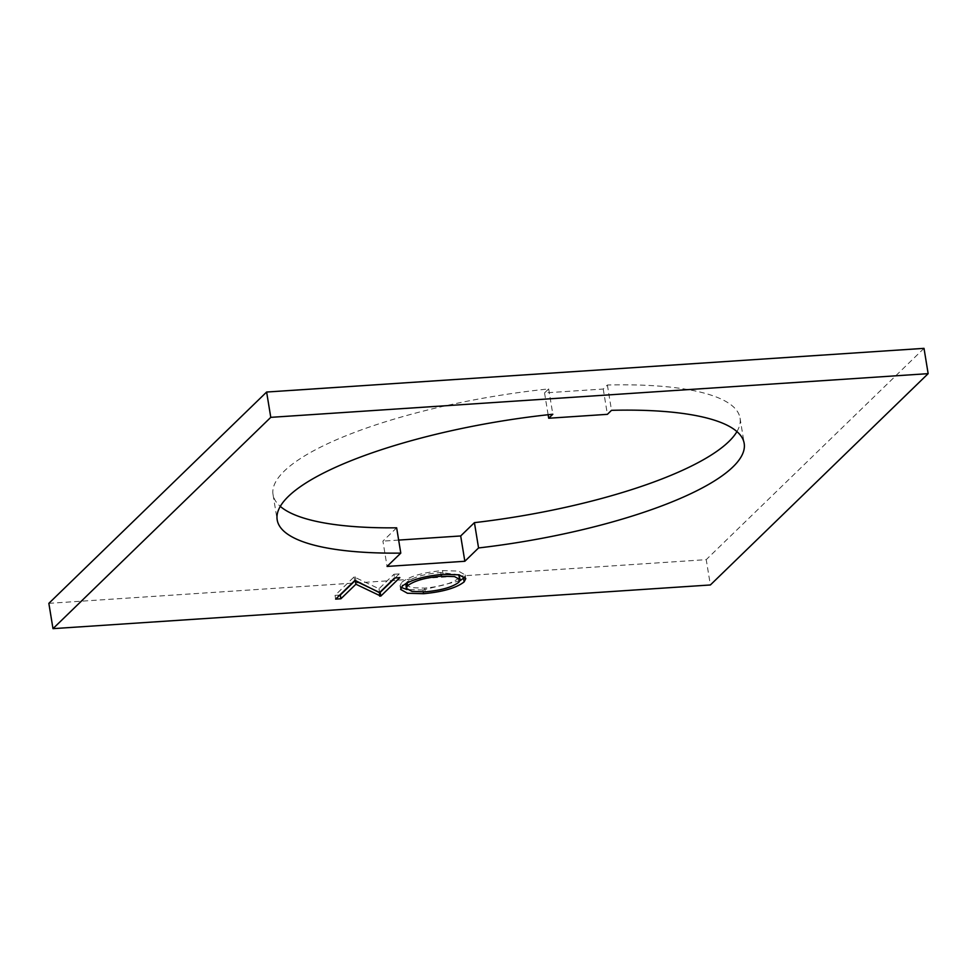 <?xml version="1.0" encoding="UTF-8"?>
<svg xmlns="http://www.w3.org/2000/svg" width="977" height="977" viewBox="0 0 977 977"><rect width="100%" height="100%" fill="white"/><g stroke="black" fill="none" stroke-linecap="round" stroke-linejoin="round"><path stroke-width="0.73" stroke-dasharray="4.88 3.66" d="M736.939 431.602A236.605 61.233 170.7 0 0 740.041 418.095A236.605 61.233 170.7 0 0 607.376 385.023L603.236 389.029L544.543 392.925L548.671 388.919A236.605 61.233 170.7 0 0 284.234 471.109A236.605 61.233 170.7 0 0 273.035 494.57A236.605 61.233 170.7 0 0 280.289 506.379M48.85 603.346L706.224 559.65L710.377 584.967M924.01 348.349L706.224 559.65M396.65 527.812L382.923 541.124L387.063 566.44M398.665 540.086L382.923 541.124M548.671 388.919L552.823 414.236M544.543 392.925L548.121 414.737M603.236 389.029L607.389 414.333M607.376 385.023L611.517 410.328M339.801 595.066L335.038 595.384L354.077 576.918L379.003 588.765L393.951 574.268L394.561 577.981M393.951 574.268L399.227 573.914L399.837 577.639M399.227 573.914L395.062 577.957M335.038 595.384L335.648 599.109M354.077 576.918L354.688 580.631M355.274 576.833L355.884 580.558M379.003 588.765L379.613 592.489M460.008 580.717L422.968 589.986L423.285 591.94M422.968 589.986L407.03 589.558M401.193 587.433L400.033 585.712L401.73 582.353L402.341 586.078M401.73 582.353C409.522 576.308 423.114 572.388 442.508 570.592L443.118 574.317M442.508 570.592L458.469 571.093L465.174 574.916L464.612 576.906M458.872 574.781L440.774 572.473C424.787 573.865 413.527 577.053 406.994 582.011L405.87 583.513M405.687 584.625L411.451 587.702L424.653 588.105C440.566 586.652 451.765 583.452 458.262 578.531L459.556 575.954M406.994 582.011L407.128 582.817M424.653 588.105L425.264 591.83M440.774 572.473L441.091 574.476M458.262 578.531L458.86 582.243M273.035 494.57L277.187 519.874M740.041 418.095L744.181 443.399M400.643 589.436L400.033 585.712M465.785 578.64L465.174 574.916"/><path stroke-width="1.47" d="M280.289 506.379A236.605 61.233 170.7 0 0 396.65 527.812L400.79 553.116L387.063 566.44L464.844 561.274L478.559 547.95A236.605 61.233 170.7 0 0 744.181 443.399A236.605 61.233 170.7 0 0 611.517 410.328L607.389 414.333L548.695 418.241L552.823 414.236A236.605 61.233 170.7 0 0 288.374 496.414A236.605 61.233 170.7 0 0 277.187 519.874A236.605 61.233 170.7 0 0 400.79 553.116M379.613 592.489L394.561 577.981L399.837 577.639L380.798 596.104L355.897 584.222L340.912 598.754L335.648 599.109L354.688 580.631L379.613 592.489M928.15 373.654L270.776 417.35L52.99 628.651L710.377 584.967L928.15 373.654L924.01 348.349L266.623 392.033L48.85 603.346L52.99 628.651M443.118 574.317L459.08 574.818L465.785 578.64L464.136 581.889C456.442 587.922 442.923 591.867 423.578 593.711L407.446 593.247L400.643 589.436L402.341 586.078C410.132 580.033 423.725 576.112 443.118 574.317M270.776 417.35L266.623 392.033M736.939 431.602A236.605 61.233 170.7 0 1 474.419 522.646L460.692 535.958L398.665 540.086M548.121 414.737L548.695 418.241M474.419 522.646L478.559 547.95M460.692 535.958L464.844 561.274M395.062 577.957L380.187 592.392L380.798 596.104M379.491 592.428L379.687 596.178M379.076 592.465L355.457 580.582M355.298 580.594L355.897 584.222M355.176 580.607L340.301 595.042L340.912 598.754M464.612 576.906L463.525 578.164L464.136 581.889M463.525 578.164L460.008 580.717M423.285 591.94L423.578 593.711M407.03 589.558L401.193 587.433M407.128 582.817L407.604 585.736L406.298 588.349L412.062 591.427L425.264 591.83C441.177 590.364 452.375 587.177 458.86 582.243L460.167 579.679L458.872 574.781M405.87 583.513L406.298 588.349M441.091 574.476L441.372 576.198C425.398 577.59 414.138 580.765 407.604 585.736M460.167 579.679L454.513 576.589L441.372 576.198"/></g></svg>
